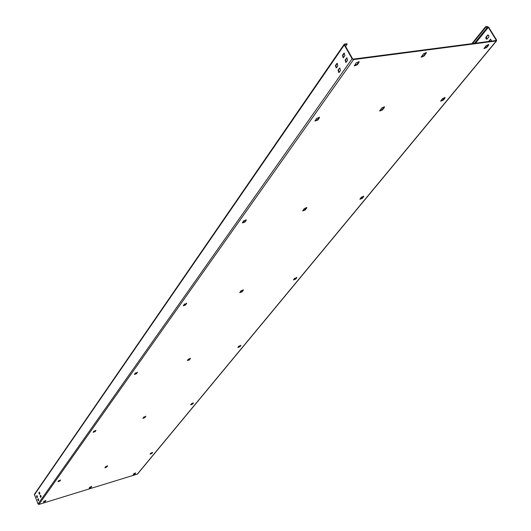 <?xml version="1.0" encoding="UTF-8"?>
<svg xmlns="http://www.w3.org/2000/svg" width="531" height="531" viewBox="0 0 531 531"><rect width="100%" height="100%" fill="white"/><g stroke="black" fill="none" stroke-linecap="round" stroke-linejoin="round"><path stroke-width="0.8" d="M496.604 40.801L137.496 474.064L38.916 504.423L353.553 59.585L496.279 40.967L496.551 39.991L488.719 27.32L487.385 26.557L485.507 26.782L485.772 27.214L472.53 43.588M471.86 43.675L485.507 26.782M474.395 43.343L487.65 26.988L485.772 27.214M487.65 26.988L488.314 27.366L496.146 40.044L496.014 40.529L353.288 59.114L352.551 58.709L344.745 44.956L344.951 44.431L347.128 44.166L346.862 43.701L344.234 44.219L34.389 494.341L38.033 503.992L352.086 58.768L353.553 59.585M488.547 41.504L490.604 39.267L491.573 41.106M488.673 37.276L486.768 39.274L485.905 38.677L485.938 37.13L487.949 34.96L488.898 35.769L488.673 37.276M488.945 41.451L490.797 39.274M486.973 39.214L486.449 36.911L488.148 34.966M426.108 53.372L426.32 52.602L423.512 53.711L421.202 57.202L424.003 56.094L426.108 53.372L426.088 52.436M384.298 107.534L384.477 106.884L381.782 107.932L379.711 111.025L382.406 109.983L384.298 107.534L384.252 106.731M306.726 208.026L306.858 207.568L304.376 208.497L302.716 210.94L305.192 210.01L306.726 208.026L306.633 207.429M243.311 290.185L241.107 290.696L239.746 292.674L242.043 291.824L243.311 290.185L243.178 289.727M190.496 358.598L188.425 359.142L187.363 360.516L189.434 359.978L190.33 358.246L189.268 359.626L187.363 360.516M145.833 416.463L143.881 417.008L142.919 418.375L144.923 417.632L145.706 416.185M107.567 466.032L105.722 466.583L104.899 467.745L106.784 467.041L107.468 465.813M91.744 486.529L89.951 487.08L89.181 488.162L91.013 487.478L91.664 486.33M358.943 62.479L359.115 61.722L356.162 62.844L354.363 65.884L357.31 64.769L358.943 62.479L358.89 61.55M488.474 45.341L486.688 47.511L484.013 48.606L486.051 45.659L488.732 44.564L488.474 45.341L488.487 44.412M319.31 117.955L319.456 117.324L316.622 118.38L315.016 121.055L317.843 120.006L319.31 117.955L319.231 117.159M444.885 98.195L443.266 100.16L440.697 101.189L442.522 98.567L445.097 97.538L444.885 98.195L444.865 97.392M246.152 220.358L246.258 219.914L243.656 220.856L242.375 222.947L244.97 222.004L246.152 220.358L246.039 219.768M363.609 196.742L362.288 198.342L359.918 199.258L361.392 197.187L363.768 196.264L363.609 196.742L363.536 196.138M186.7 303.573L184.376 304.117L183.328 305.79L185.731 304.927L186.554 303.121M296.776 277.773L295.687 279.1L293.477 279.937L294.685 278.264L296.776 277.773L296.663 277.308M137.436 372.53L135.259 373.094L134.396 374.461L136.626 373.658L137.277 372.178L136.46 373.3L134.462 374.209M240.855 345.575L239.932 346.697L237.875 347.473L238.884 346.093L240.855 345.575L240.709 345.216M95.945 430.601L93.907 431.179L93.171 432.32L95.255 431.564L95.826 430.336M193.377 403.148L192.587 404.104L190.656 404.834L191.512 403.673L193.244 402.863M60.521 480.183L58.602 480.754L57.979 481.723L59.93 481.006L60.434 479.971M152.556 452.638L151.879 453.467L150.054 454.158L150.791 453.169L152.457 452.412M45.912 500.633L44.04 501.204L43.456 502.107L45.361 501.403L45.832 500.441M135.644 473.148L135.007 473.924L133.228 474.595L133.918 473.672L135.558 472.942M424.003 56.094L423.738 55.642L425.842 52.921M423.738 55.642L421.169 56.91M382.406 109.983L382.154 109.552L384.046 107.103M382.154 109.552L379.698 110.747M305.192 210.01L304.98 209.606L306.513 207.621M304.98 209.606L302.73 210.674M242.043 291.824L241.857 291.446L243.118 289.807M241.857 291.446L239.786 292.415M144.923 417.632L145.64 416.185M144.777 417.306L143.018 418.129M106.784 467.041L107.362 465.813M106.651 466.736L105.019 467.506M91.013 487.478L91.538 486.33M90.887 487.173L89.301 487.916M486.688 47.511L486.423 47.08L488.208 44.903M486.423 47.08L483.987 48.321M357.31 64.769L357.044 64.297L358.677 62.008M357.044 64.297L354.323 65.592M443.266 100.16L443.02 99.742L444.633 97.777M443.02 99.742L440.684 100.91M317.843 120.006L317.598 119.555L319.058 117.504M317.598 119.555L314.989 120.776M362.288 198.342L362.076 197.95L363.396 196.351M362.076 197.95L359.938 198.999M244.97 222.004L244.758 221.593L245.939 219.94M244.758 221.593L242.382 222.681M295.687 279.1L295.495 278.735L296.59 277.408M295.495 278.735L293.53 279.684M185.731 304.927L186.514 303.181M185.545 304.535L183.374 305.531M239.932 346.697L240.689 345.236M239.766 346.351L237.954 347.228M192.587 404.104L193.198 402.863M192.441 403.786L190.755 404.589M95.255 431.564L95.753 430.329M95.109 431.225L93.27 432.068M151.879 453.467L152.357 452.419M151.74 453.162L150.18 453.912M59.93 481.006L60.315 479.964M59.797 480.688L58.091 481.478M135.007 473.924L135.438 472.948M134.874 473.625L133.361 474.356M45.361 501.403L45.699 500.441M45.235 501.098L43.575 501.861M38.916 504.423L38.033 503.992M34.336 494.919L344.28 45.016L352.086 58.768M346.358 58.158L346.829 57.839L347.593 60.342L345.867 62.446L345.104 59.95L347.062 57.859M344.944 55.662L343.218 57.773L342.462 55.277L343.71 53.478L344.188 53.16L344.944 55.662M338.021 70.072L339.714 68.008L340.471 70.484L339.236 72.243L338.785 72.548L338.021 70.072L339.94 68.028M336.634 67.596L336.176 67.902L335.419 65.432L337.105 63.355L337.855 65.831L336.634 67.596M37.721 499.372L38.219 498.709L38.736 500.215L38.312 500.819L37.721 499.372L38.391 498.768M37.051 497.713L36.46 496.273L36.951 495.609L37.469 497.109L37.051 497.713M40.575 495.29L41.172 496.744L40.675 497.414L40.15 495.901L40.741 495.237M39.898 493.624L39.4 494.295L38.876 492.788L39.38 492.118L39.898 493.624M344.28 45.016L344.234 44.219M346.099 62.366L345.568 59.89L346.823 58.098M343.451 57.687L342.926 55.217L344.42 53.186M339.017 72.462L338.486 70.006M336.408 67.815L335.884 65.366L337.338 63.381M38.385 500.72L38.04 499.273M37.117 497.613L36.772 496.173L37.124 495.669M40.814 497.255L40.462 495.808L40.821 495.29M39.54 494.142L39.188 492.688L39.546 492.177M345.575 46.409L347.128 44.166M475.471 43.203L488.314 27.366M495.715 40.568L496.146 40.044M137.244 474.229L496.279 40.967M344.685 44.81L344.951 44.431M490.491 39.52L490.086 39.573M345.568 59.89L345.104 59.95M489.097 41.212L488.699 41.265M342.926 55.217L342.462 55.277M486.449 36.911L486.051 36.958M344.174 53.419L343.71 53.478M487.836 35.212L487.431 35.265M339.714 68.253L339.249 68.313M335.884 65.366L335.419 65.432M337.105 63.607L336.641 63.667M189.434 359.978L189.268 359.626M136.626 373.658L136.46 373.3"/></g></svg>
